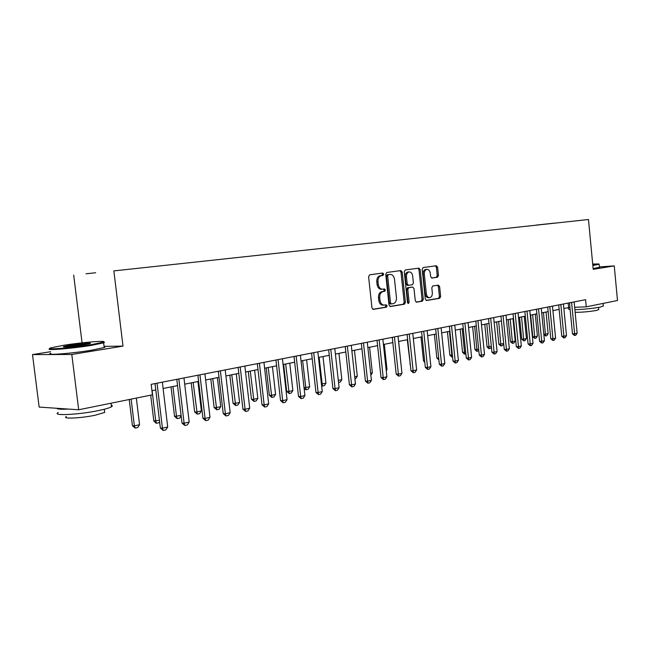 <?xml version="1.0" encoding="UTF-8"?>
<svg xmlns="http://www.w3.org/2000/svg" width="650" height="650" viewBox="0 0 650 650"><rect width="100%" height="100%" fill="white"/><g stroke="black" fill="none" stroke-linecap="round" stroke-linejoin="round"><path stroke-width="0.97" d="M383.727 274.113L382.744 273.033L369.655 274.812L368.599 276.713L371.954 307.848L373.344 309.376L386.392 307.198L387.116 305.866L386.157 304.809L384.377 305.102C382.021 305.094 380.559 303.469 379.982 300.243L379.706 297.668C379.592 294.304 380.697 292.273 383.029 291.582L384.702 291.33L385.418 290.006L384.451 288.933L382.728 289.193C380.348 289.193 378.861 287.552 378.276 284.277L377.999 281.702C377.877 278.338 378.991 276.323 381.322 275.665L383.004 275.429L383.727 274.113M382.322 289.217L381.501 289.266C379.121 289.266 377.634 287.633 377.049 284.359L376.773 281.791C376.659 278.428 377.764 276.412 380.096 275.754L381.777 275.519L382.501 274.211L381.818 273.162M372.856 309.311L385.166 307.255L385.889 305.923L385.328 304.947M383.914 305.118L383.151 305.159C380.794 305.151 379.332 303.534 378.755 300.308L378.479 297.741C378.365 294.377 379.47 292.346 381.802 291.655L383.476 291.403L384.199 290.079L383.581 289.063M541.97 224.453L550.038 223.6L541.97 224.453M437.523 277.233L438.457 275.446L437.604 267.223L436.329 265.744L423.142 267.54L422.183 269.344L425.287 299.033L426.554 300.495L439.709 298.301L440.635 296.489L439.611 286.585L438.36 285.123L432.754 285.992L431.811 287.796L432.323 292.752C432.421 295.482 431.551 297.107 429.723 297.627C427.911 297.611 426.782 296.303 426.335 293.711L424.296 274.194C424.198 271.497 425.051 269.888 426.847 269.368C428.699 269.384 429.845 270.709 430.308 273.341L430.641 276.583L431.917 278.054L437.523 277.233L436.296 277.314L437.231 275.527L436.378 267.321L435.427 265.866M593.206 269.327L614.25 265.899L617.5 300.503L586.267 306.832L585.577 299.683L151.174 384.337L152.441 394.81L78.683 409.768L71.801 354.477L123.004 346.117L113.856 270.904L588.469 219.513L593.206 269.327M402.212 272.09L400.863 270.571L386.774 272.488L385.751 274.357L389.017 305.029L390.374 306.532L404.414 304.192L405.405 302.315L402.212 272.09L400.993 272.188L399.977 270.692M405.259 269.969L418.884 268.117L420.192 269.62L423.312 299.358L422.346 301.194L416.585 302.161L415.269 300.69L413.993 288.551L412.677 287.056L408.785 287.658L407.794 289.502L409.134 302.209L408.419 303.517L407.509 302.486L404.267 271.806L405.259 269.969M95.664 272.756L86.019 273.78L95.664 272.756M113.856 270.904L588.469 219.513M536.38 225.144L554.718 223.161M536.372 225.071L554.694 223.104M50.627 351.699L32.5 354.583L71.801 354.477M32.5 354.583L39.154 407.079L78.683 409.768M614.25 265.899L599.617 266.898M82.071 342.842L73.678 275.104M563.859 308.457L569.928 307.466M574.649 307.279L586.267 306.832M151.946 390.715L155.789 389.943M163.101 388.489L177.548 385.604M184.706 384.174L198.607 381.396M205.627 379.998L219.018 377.317M225.899 375.944L238.802 373.368M245.554 372.019L257.985 369.541M264.607 368.217L276.599 365.82M283.099 364.528L294.669 362.213M301.039 360.945L312.211 358.711M318.476 357.459L329.257 355.306M335.408 354.079L345.824 351.999M351.861 350.797L361.928 348.782M367.859 347.596L377.593 345.654M383.427 344.492L392.836 342.615M398.572 341.469L407.672 339.649M413.319 338.52L422.118 336.765M427.668 335.652L436.191 333.954M441.651 332.865L449.906 331.216M455.284 330.143L463.271 328.551M468.561 327.486L476.304 325.942M481.512 324.902L489.011 323.408M494.146 322.384L501.41 320.929M506.472 319.922L513.516 318.516M518.497 317.517L525.33 316.152M530.246 315.169L536.867 313.852M541.71 312.886L548.137 311.602M552.914 310.643L559.146 309.4M568.157 303.079L568.587 307.515M123.004 346.117L104.049 346.352M389.902 306.467L403.187 304.249L404.186 302.38L400.993 272.188M389.22 274.511L387.132 274.779L388.359 274.69L387.644 275.998L390.504 302.884L391.454 303.932L393.209 303.648C395.493 302.933 396.573 300.926 396.451 297.611L394.509 279.338C393.933 276.088 392.462 274.454 390.106 274.446L387.132 274.779L386.417 276.088L387.644 275.998M390.227 303.997L391.357 303.94L390.244 303.989L389.277 302.941L386.417 276.088M416.106 302.096L421.119 301.259L422.086 299.423L418.974 269.709L417.991 268.239M411.58 287.129L407.558 287.731L406.567 289.575L407.908 302.274L409.134 302.209M407.745 303.16L407.908 302.274M412.661 275.941C412.197 273.26 411.003 271.919 409.094 271.911C407.241 272.439 406.364 274.081 406.453 276.819L407.192 283.814L408.525 285.317L412.417 284.733L413.392 282.888L412.661 275.941M408.143 271.984L407.875 272.001C406.014 272.537 405.137 274.17 405.234 276.908L406.453 276.819M407.298 285.391L408.411 285.326L407.306 285.391L405.966 283.896L405.234 276.908M431.543 278.013L436.296 277.314M425.88 269.441L425.62 269.466C423.824 269.986 422.979 271.594 423.069 274.284L424.296 274.194M429.406 297.643L428.504 297.692C426.692 297.676 425.555 296.368 425.108 293.784L423.069 274.284M426.116 300.422L438.482 298.358L439.416 296.554L438.384 286.658L437.531 285.252M129.236 399.514L132.421 425.718L134.371 425.872L139.571 424.718L136.338 398.076M139.571 424.718L137.768 427.513L135.176 428.098L132.421 425.718M131.121 399.132L134.371 425.872L135.176 428.098M162.346 382.168L167.708 426.985L165.847 429.878L163.215 430.487L162.443 428.196L160.363 428.025L155.025 383.589M167.708 426.985L162.443 428.196L157.048 383.199M163.215 430.487L160.363 428.025M159.616 421.834L159.039 422.736L156.187 423.28L153.806 420.964L159.437 420.29M150.694 395.159L153.806 420.964M152.116 390.683L155.773 421.111L156.52 423.304M181.139 415.813L179.652 418.113L177.214 418.657L174.533 416.349L181.098 415.472M171.023 386.904L174.533 416.349M172.949 386.523L176.516 416.488L177.214 418.657M191.214 382.874L194.634 411.881L196.641 412.011L201.378 410.954L197.917 381.534M201.378 410.954L199.648 413.619L197.283 414.156L194.634 411.881M193.156 382.484L197.283 414.156M183.966 377.951L189.191 422.069L187.354 424.905L184.811 425.498L184.104 423.231L182 423.077L176.8 379.348M189.191 422.069L184.104 423.231L178.839 378.95M184.811 425.498L182 423.077M204.912 373.872L210.007 417.3L208.187 420.095L205.725 420.664L205.067 418.429L202.954 418.283L197.884 375.237M210.007 417.3L205.067 418.429L199.948 374.839M205.725 420.664L202.954 418.283M225.201 369.915L230.165 412.677L228.377 415.431L225.989 415.984L225.387 413.774L223.251 413.644L218.319 371.256M230.165 412.677L225.387 413.774L220.391 370.849M225.989 415.984L223.251 413.644M210.803 378.958L214.143 407.55L216.158 407.656L220.756 406.632L217.376 377.65M220.756 406.632L219.05 409.264L216.751 409.784L214.143 407.55M212.761 378.568L216.751 409.784M244.863 366.08L249.714 408.2L247.951 410.914L245.627 411.45L245.074 409.264L242.929 409.142L238.111 367.396M249.714 408.2L245.074 409.264L240.199 366.99M245.627 411.45L242.929 409.142M64.049 345.223L50.936 347.831C43.225 350.098 70.541 348.059 90.35 344.841L103.033 342.241C109.111 340.161 83.151 342.184 64.049 345.223M103.561 341.998L104.504 342.298L103.618 342.859L90.764 345.483C70.842 348.733 43.127 350.838 50.123 348.619M70.46 345.134C80.243 343.566 93.511 342.558 89.911 343.671L83.614 344.939C73.946 346.507 60.58 347.531 63.862 346.466L70.46 345.134M89.001 343.931L70.858 345.759L64.984 346.905M111.264 405.169C112.572 405.535 112.637 406.079 111.467 406.794C109.525 407.908 105.3 409.142 98.792 410.507C78.894 414.765 51.058 416.081 58.264 412.514M68.421 409.069C61.157 409.459 57.249 409.191 56.704 408.273M104.528 411.19L104.674 412.409L95.485 415.155C81.201 418.251 61.279 419.161 66.389 416.528M104.081 346.613C105.365 346.759 105.406 347.067 104.195 347.531L91.358 350.236C71.272 353.584 43.436 355.623 50.822 353.259M592.808 265.086L598.934 263.998L592.702 264.014M599.186 264.201L592.849 265.525M603.306 305.882L600.372 307.076C592.946 308.433 584.447 309.311 574.884 309.717M570.148 309.692L568.498 309.108L568.344 307.564M598.715 309.53L596.578 310.424C589.014 311.716 581.864 312.341 575.128 312.301M599.649 267.272L593.141 268.604M598.934 263.998L599.666 267.434M229.816 375.164L233.082 403.341L235.105 403.439L239.566 402.447L236.267 373.872M239.566 402.447L237.884 405.039L235.658 405.535L233.082 403.341M231.782 374.774L235.658 405.535M248.276 371.475L251.469 399.246L253.5 399.344L257.839 398.377L254.613 370.216M257.839 398.377L256.181 400.928L254.012 401.416L251.469 399.246M250.258 371.085L254.012 401.416M266.216 367.892L269.336 395.281L271.375 395.363L275.592 394.42L272.439 366.649M275.592 394.42L273.951 396.939L271.846 397.418L269.336 395.281M268.206 367.494L271.846 397.418M283.652 364.414L286.699 391.422L288.746 391.487L292.849 390.577L289.77 363.196M292.849 390.577L291.224 393.063L289.177 393.526L286.699 391.422M285.651 364.016L289.177 393.526M304.029 387.676L309.627 386.839L306.613 359.832M309.627 386.839L308.027 389.293L305.687 389.732L304.086 388.156M302.616 360.628L306.036 389.74M263.941 362.367L268.669 403.861L266.923 406.534L264.68 407.054L264.168 404.885L262.015 404.779L257.319 363.659M268.669 403.861L264.168 404.885L259.415 363.244M264.68 407.054L262.015 404.779M282.441 358.759L287.056 399.644L285.342 402.277L283.164 402.781L282.693 400.644L280.532 400.546L275.949 360.027M287.056 399.644L282.693 400.644L278.054 359.613M283.164 402.781L280.532 400.546M300.406 355.257L304.915 395.549L303.217 398.149L301.104 398.637L300.674 396.524L298.512 396.435L294.027 356.501M304.915 395.549L300.674 396.524L296.148 356.086M301.104 398.637L298.512 396.435M317.85 351.861L322.254 391.584L320.58 394.144L318.524 394.615L318.134 392.527L315.965 392.446L311.586 353.08M322.254 391.584L318.134 392.527L313.714 352.666M318.524 394.615L315.965 392.446M334.799 348.554L339.105 387.717L337.447 390.244L335.449 390.707L335.099 388.635L332.922 388.57L328.648 349.757M339.105 387.717L335.099 388.635L330.777 349.342M335.449 390.707L332.922 388.57M321.417 384.053L325.942 383.207L323.001 356.558M325.942 383.207L324.366 385.629L322.424 386.059L321.588 385.564M319.109 357.338L322.424 386.059M351.268 345.345L355.477 383.971L353.844 386.457L351.902 386.904L351.585 384.857L349.408 384.8L345.223 346.523M355.477 383.971L351.585 384.857L347.36 346.109M351.902 386.904L349.408 384.8M338.301 380.453L341.827 379.665L338.942 353.373M341.827 379.665L340.267 382.054L338.52 382.444M367.283 342.225L371.402 380.323L369.785 382.777L367.9 383.216L367.616 381.184L365.43 381.136L361.343 343.387M371.402 380.323L367.616 381.184L363.48 342.964M367.9 383.216L365.43 381.136M354.697 376.805L357.289 376.22L354.461 350.277M357.289 376.22L355.745 378.584L354.908 378.771M382.858 339.194L386.888 376.773L385.296 379.194L383.459 379.616L383.207 377.618L381.022 377.577L377.016 340.332M386.888 376.773L383.207 377.618L379.161 339.909M383.459 379.616L381.022 377.577M370.638 373.254L372.344 372.873L369.582 347.254M372.344 372.873L370.841 375.164M398.019 336.237L401.96 373.319L400.392 375.708L398.596 376.123L398.377 374.14L396.191 374.108L392.275 337.358M401.96 373.319L398.377 374.14L394.42 336.936M398.596 376.123L396.191 374.108M386.141 369.801L387.01 369.606L384.304 344.313M387.01 369.606L386.246 370.776M412.774 333.361L416.634 369.956L415.082 372.32L413.335 372.718L413.148 370.76L410.963 370.727L407.119 334.466M416.634 369.956L413.148 370.76L409.264 334.043M413.335 372.718L410.963 370.727M401.229 366.438L398.653 341.453M427.139 330.566L430.918 366.681L429.382 369.013L427.684 369.403L427.521 367.461L425.336 367.445L421.582 331.646M430.918 366.681L427.521 367.461L423.727 331.224M427.684 369.403L425.336 367.445M407.282 339.731L410.248 364.041M410.296 364.479L409.849 364.041M420.997 336.984L423.524 361.002L424.661 361.01M424.791 362.253L423.524 361.002M438.888 359.881L436.857 358.036L438.701 358.036M434.379 334.311L436.857 358.036M452.554 356.85L451.701 356.964L449.865 355.144L452.368 355.046M447.436 331.711L449.865 355.144M449.467 331.305L452.043 356.964M465.863 353.86L464.376 354.12L462.564 352.324L465.684 352.081M460.176 329.16L462.564 352.324M462.207 328.762L464.718 354.12M478.814 350.618L476.751 351.341L474.955 349.57L478.668 349.188M472.615 326.682L474.955 349.57M474.646 326.276L477.092 351.341M491.408 347.092L490.604 348.311L488.832 348.627L487.061 346.881L491.335 346.369M484.77 324.252L487.061 346.881M486.793 323.846L489.174 348.627M503.693 343.663L502.377 345.662L500.971 345.979L498.883 344.248L503.693 343.614M496.632 321.888L498.883 344.248M498.656 321.482L500.971 345.979M441.131 327.836L444.836 363.496L443.316 365.796L441.667 366.178L441.529 364.252L439.343 364.236L435.663 328.9M444.836 363.496L441.529 364.252L437.808 328.486M441.667 366.178L439.343 364.236M454.773 325.179L458.396 360.392L456.901 362.659L455.293 363.033L455.179 361.124L452.993 361.116L449.386 326.227M458.396 360.392L455.179 361.124L451.531 325.812M455.293 363.033L452.993 361.116M468.065 322.587L471.624 357.362L470.137 359.604L468.569 359.962L468.479 358.077L466.302 358.077L462.759 323.619M471.624 357.362L468.479 358.077L464.904 323.204M468.569 359.962L466.302 358.077M481.024 320.06L484.51 354.404L483.048 356.623L481.512 356.972L481.447 355.111L479.269 355.111L475.808 321.076M484.51 354.404L481.447 355.111L477.945 320.661M481.512 356.972L479.269 355.111M493.667 317.598L497.087 351.528L495.641 353.714L494.146 354.055L494.098 352.211L491.928 352.219L488.524 318.598M497.087 351.528L494.098 352.211L490.661 318.183M494.146 354.055L491.928 352.219M506.001 315.193L509.356 348.717L507.926 350.878L506.464 351.211L506.439 349.383L504.27 349.391L500.939 316.184M509.356 348.717L506.439 349.383L503.067 315.762M506.464 351.211L504.27 349.391M518.034 312.845L521.332 345.971L519.919 348.108L518.489 348.433L518.481 346.621L516.319 346.637L513.045 313.82M521.332 345.971L518.481 346.621L515.174 313.406M518.489 348.433L516.319 346.637M529.791 310.562L533.024 343.289L531.619 345.402L530.229 345.727L530.246 343.931L528.084 343.947L524.867 311.512M533.024 343.289L530.246 343.931L526.996 311.106M530.229 345.727L528.084 343.947M508.227 319.572L510.437 341.681L512.492 341.656L515.222 341.047L512.988 318.622M515.222 341.047L513.874 343.086L512.509 343.387L510.437 341.681M510.242 319.166L512.509 343.387M541.263 308.319L544.44 340.673L543.059 342.761L541.694 343.078L541.726 341.299L539.573 341.323L536.421 309.27M544.44 340.673L541.726 341.299L538.533 308.856M541.694 343.078L539.573 341.323M519.553 317.306L521.731 339.17L523.778 339.137L526.451 338.544L524.249 316.371M526.451 338.544L525.111 340.559L523.778 340.86L521.731 339.17M521.568 316.908L523.778 340.86M552.476 306.134L555.596 338.122L554.222 340.186L552.898 340.486L552.939 338.731L550.794 338.756L547.698 307.068M555.596 338.122L552.939 338.731L549.811 306.654M552.898 340.486L550.794 338.756M530.636 315.096L532.773 336.716L534.812 336.684L537.42 336.099L535.259 314.169M537.42 336.099L536.104 338.089L534.796 338.39L532.773 336.716M532.642 314.697L534.796 338.39M563.428 304.005L566.491 335.627L565.134 337.659L563.842 337.959L563.899 336.221L561.762 336.253L558.716 304.923M566.491 335.627L563.899 336.221L560.82 304.509M563.842 337.959L561.762 336.253M543.814 334.311L548.153 333.71L546.033 312.016M548.153 333.71L546.845 335.684L545.569 335.969L543.847 334.596M543.465 312.528L545.569 335.969M574.129 301.917L577.143 333.182L575.803 335.197L574.535 335.489L574.608 333.767L572.471 333.799L569.481 302.819M577.143 333.182L574.608 333.767L571.586 302.412M574.535 335.489L572.471 333.799M376.773 281.791L377.999 281.702M377.049 284.359L378.276 284.277M383.476 291.403L384.702 291.33M381.802 291.655L383.029 291.582M378.479 297.741L379.706 297.668M378.755 300.308L379.982 300.243M385.166 307.255L386.392 307.198M381.777 275.519L383.004 275.429L381.777 275.519M404.186 302.38L405.405 302.315M403.187 304.249L404.414 304.192M389.277 302.941L390.504 302.884M388.879 274.544L390.106 274.446M418.974 269.709L420.192 269.62M422.086 299.423L423.312 299.358M421.119 301.259L422.346 301.194M407.558 287.731L408.785 287.658M406.567 289.575L407.794 289.502M405.966 283.896L407.192 283.814M425.108 293.784L426.335 293.711M438.384 286.658L439.611 286.585M439.416 296.554L440.635 296.489M438.482 298.358L439.709 298.301M436.378 267.321L437.604 267.223M437.231 275.527L438.457 275.446M407.875 272.001L409.094 271.911M425.62 269.466L426.847 269.368M104.195 347.531L103.618 342.859M104.284 409.256L104.674 412.409M111.467 406.794L111.028 403.203M64.415 346.897L63.862 346.466M103.033 342.241L103.748 342.81M598.512 307.426L598.731 309.749M603.338 306.174L603.078 303.428"/></g></svg>
